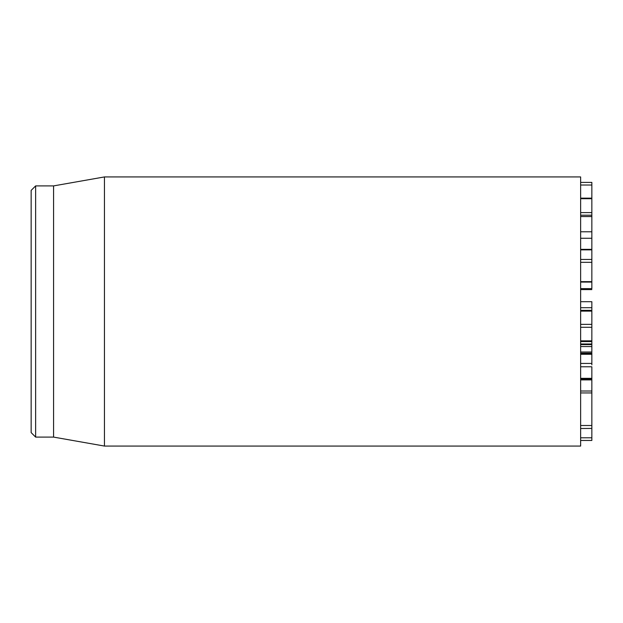 <?xml version="1.0" encoding="UTF-8"?>
<svg xmlns="http://www.w3.org/2000/svg" width="623" height="623" viewBox="0 0 623 623"><rect width="100%" height="100%" fill="white"/><g stroke="black" fill="none" stroke-linecap="round" stroke-linejoin="round"><path stroke-width="0.93" d="M580.636 440.461L591.85 440.461L591.85 428.422L580.636 428.515M591.85 428.422L591.85 378.776M580.636 391.018L591.85 391.018M580.636 379.89L591.85 379.89M580.636 378.34L591.85 378.34L591.85 366.768L580.636 366.768M591.85 364.907L591.85 353.856M580.636 363.427L591.85 363.427M580.636 354.269L591.85 354.269M580.636 353.537L591.85 353.537M580.636 353.186L591.85 353.186L591.85 352.743M580.636 352.003L591.85 352.003L591.85 340.843L580.636 340.843M580.636 346.559L591.85 346.559M591.85 344.55L591.85 343.982L580.636 343.982M580.636 341.583L591.85 341.583M580.636 341.194L591.85 341.194M580.636 324.365L591.85 324.365L591.85 311.118L580.636 311.118L591.85 311.118L591.85 307.692L580.636 307.692L591.85 307.692L591.85 301.696L580.636 301.696M591.85 281.456L591.85 259.892M591.85 249.621L591.85 182.399L580.636 182.399M580.636 198.706L591.85 198.706M580.636 249.356L591.85 249.356M580.636 231.787L591.85 231.787M580.636 216.563L591.85 216.563M580.636 311.5L580.636 176.932L104.454 176.932L104.454 446.068L580.636 446.068L580.636 311.5M31.15 311.5L31.15 432.611L35.636 437.097L35.636 185.903L31.15 190.389L31.15 311.5M35.636 437.097L53.578 437.097L53.578 185.903L35.636 185.903M580.636 249.862L591.85 249.862L591.85 259.456L580.636 259.456M580.636 282.071L591.85 282.071L591.85 288.636L580.636 288.628M591.85 324.552L591.85 340.843M580.636 437.79L591.85 437.79M580.636 425.501L591.85 425.501M580.636 379.197L591.85 379.197M580.636 310.347L591.85 310.347M580.636 262.33L591.85 262.33M580.636 281.643L591.85 281.643M580.636 185.023L591.85 185.023M580.636 212.599L591.85 212.599M580.636 238.266L591.85 238.266M580.636 327.301L591.85 327.301M591.85 392.934L580.636 392.934M591.85 344.612L580.636 344.612M591.85 198.153L580.636 198.153M591.85 215.2L580.636 215.2M53.578 437.097L104.454 446.068M53.578 185.903L104.454 176.932M580.636 289.602L591.85 289.602"/></g></svg>
